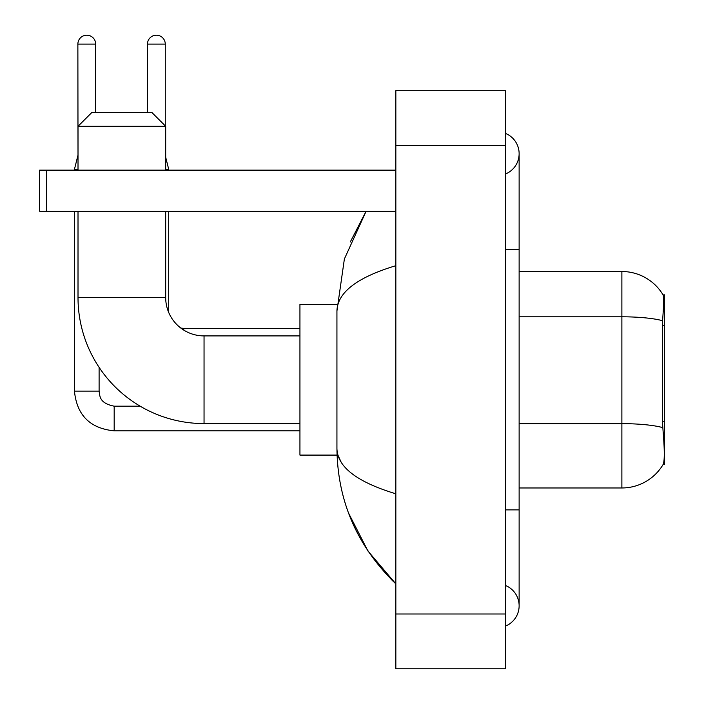 <?xml version="1.0" encoding="UTF-8"?>
<svg xmlns="http://www.w3.org/2000/svg" width="704" height="704" viewBox="0 0 704 704"><rect width="100%" height="100%" fill="white"/><g stroke="black" fill="none" stroke-linecap="round" stroke-linejoin="round"><path stroke-width="1.06" d="M664.347 421.265L662.358 421.265L663.238 433.171C664.62 450.331 664.62 460.698 663.238 464.27L663.001 464.675L664.347 464.675L664.347 294.809L663.106 294.976A47.951 47.951 0 0 0 621.878 271.515A47.951 47.951 0 0 1 663.001 294.809A47.951 47.951 0 0 0 621.878 271.515L519.13 271.515M663.238 464.27A47.951 47.951 0 0 1 621.878 487.969L519.13 487.969M662.358 421.265L662.561 320.716C663.74 305.818 663.925 297.238 663.106 294.976A47.951 47.951 0 0 0 621.878 271.515L621.878 316.8L519.13 316.8M168.705 211.235L168.705 312.453A38.359 38.359 0 0 0 180.831 328.082L183.77 328.372L183.77 330.106A38.359 38.359 0 0 1 180.875 328.108M299.939 423.579L204.046 423.579A126.034 126.034 0 0 1 78.012 297.546L78.012 211.235M204.046 423.579L204.046 335.905A38.359 38.359 0 0 1 165.686 297.546L165.686 211.235M91.714 112.605L151.985 112.605L165.686 126.298L78.012 126.298L91.714 112.605M165.686 170.139L165.686 126.298M78.012 170.139L78.012 126.298M337.049 304.392L299.939 304.392L299.939 455.092L337.049 455.092M78.012 155.619L77.871 44.106A8.906 8.906 0 0 1 86.777 35.2A8.906 8.906 0 0 1 95.682 44.106L95.682 112.605M74.448 211.235L74.448 391.116L99.106 391.116L99.106 367.347M74.448 170.139L74.448 169.321L78.012 169.321M147.47 112.605L147.47 44.106A8.906 8.906 0 0 1 156.376 35.2A8.906 8.906 0 0 1 165.273 44.106L165.273 125.893M168.705 170.139L168.705 169.321L165.686 169.321M46.499 211.235L39.653 211.235L39.653 170.139L46.499 170.139L46.499 211.235L395.842 211.235M395.842 170.139L46.499 170.139M505.437 509.89L519.13 509.89L519.13 153.701A21.921 21.921 0 0 1 505.437 174.02A21.921 21.921 0 0 0 505.437 133.382A21.921 21.921 0 0 1 519.13 153.701A21.921 21.921 0 0 0 505.437 133.382A21.921 21.921 0 0 1 519.13 153.701M505.437 626.102A21.921 21.921 0 0 0 505.437 585.464A21.921 21.921 0 0 1 505.437 626.102A21.921 21.921 0 0 0 519.13 605.783A21.921 21.921 0 0 1 505.437 626.102M395.842 265.69C357.086 277.367 337.454 292.468 336.934 310.966L336.934 448.518C337.366 466.954 357.007 482.046 395.842 493.794M395.842 668.8L505.437 668.8L505.437 90.684L395.842 90.684L395.842 668.8M336.934 310.966L344.379 258.993L366.124 211.235L350.266 242M348.612 513.198L367.937 551.012L395.842 583.862C357.148 546.304 337.515 501.195 336.934 448.518M341.044 461.938L337.902 455.092M664.347 325.371L662.358 325.371M621.878 487.969L621.878 316.8A47.951 8.325 180 0 1 662.561 320.716M662.702 427.61A47.951 8.325 180 0 0 621.878 423.65L519.13 423.65M78.012 297.546L165.686 297.546M299.939 430.839L114.18 430.839C90.077 428.454 76.833 415.219 74.448 391.116C76.833 415.219 90.077 428.454 114.18 430.839L114.18 406.208M77.871 44.106L95.682 44.106M147.47 44.106L165.273 44.106M505.437 249.594L519.13 249.594M395.842 614.002L505.437 614.002M395.842 145.482L505.437 145.482M299.939 335.905L204.046 335.905M99.106 391.116C99.942 395.894 99.062 403.181 114.18 406.182L140.149 406.182M77.871 155.619L74.448 169.321M183.77 328.372L299.939 328.372M165.686 157.265L168.705 169.321M519.13 509.89L519.13 605.783M395.842 583.862L391.072 579.26"/></g></svg>
